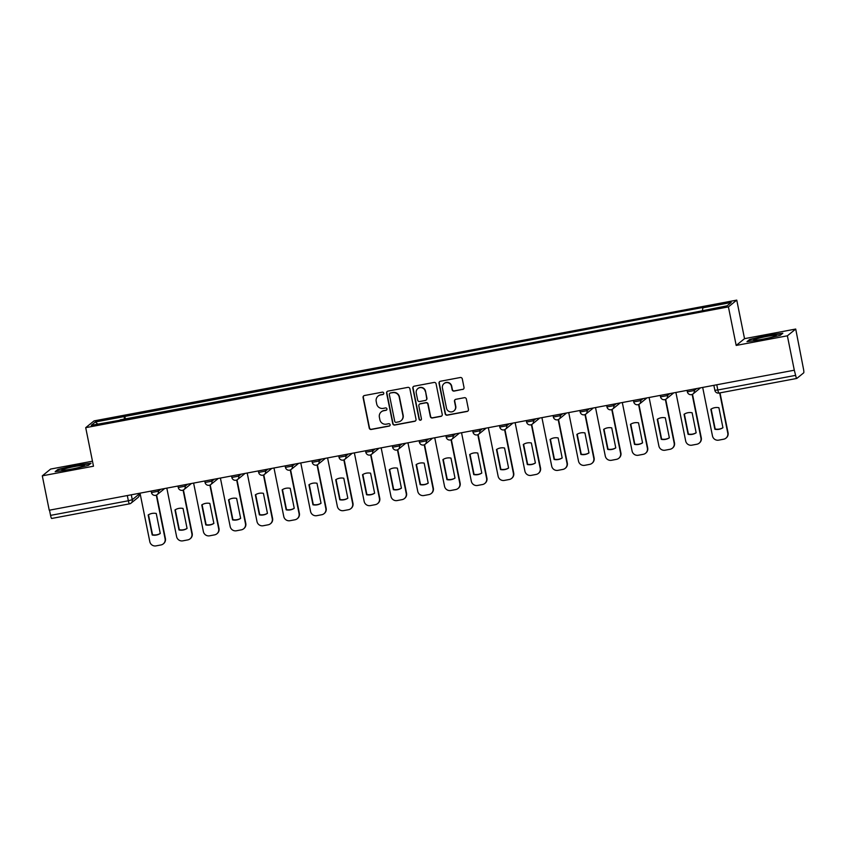 <?xml version="1.0" encoding="UTF-8"?>
<svg xmlns="http://www.w3.org/2000/svg" width="846" height="846" viewBox="0 0 846 846"><rect width="100%" height="100%" fill="white"/><g stroke="black" fill="none" stroke-linecap="round" stroke-linejoin="round"><path stroke-width="1.27" d="M383.756 393.126A1.216 1.195 -129 0 0 382.339 392.163L364.425 395.526A1.734 1.713 -129 0 0 363.082 397.546L369.237 428.087A1.734 1.713 -129 0 0 371.267 429.461L389.181 426.098A1.216 1.195 -129 0 0 390.122 424.692A1.216 1.195 -129 0 0 388.695 423.719L386.379 424.153A5.562 5.467 -129 0 1 379.886 419.743L379.378 417.194A5.562 5.467 -129 0 1 383.682 410.754L385.998 410.321A1.216 1.195 -129 0 0 386.939 408.914A1.216 1.195 -129 0 0 385.512 407.941L383.196 408.375A5.562 5.467 -129 0 1 376.713 403.965L376.195 401.416A5.562 5.467 -129 0 1 380.499 394.976L382.815 394.543A1.216 1.195 -129 0 0 383.756 393.126M462.677 389.477A1.734 1.713 -129 0 0 464.02 387.468L462.297 378.902A1.734 1.713 -129 0 0 460.266 377.517L440.375 381.26A1.734 1.713 -129 0 0 439.032 383.27L445.186 413.81A1.734 1.713 -129 0 0 447.217 415.185L467.108 411.452A1.734 1.713 -129 0 0 468.451 409.443L466.368 399.09A1.734 1.713 -129 0 0 464.338 397.705L455.825 399.312A1.734 1.713 -129 0 0 454.482 401.321L455.518 406.45A4.642 4.568 -129 0 1 453.932 410.913A4.642 4.568 -129 0 1 446.498 408.153L442.437 388.05A4.642 4.568 -129 0 1 444.023 383.587A4.642 4.568 -129 0 1 451.457 386.347L452.134 389.699A1.734 1.713 -129 0 0 454.165 391.085L462.921 389.287A1.734 1.713 -129 0 0 463.545 389.033M728.417 306.887L736.189 345.432L787.372 335.809L794.299 370.21L49.237 510.223L42.3 475.833L93.483 466.209L85.71 427.664L728.417 306.887L736.76 300.119L94.065 420.896L85.71 427.664M409.866 388.748A1.734 1.713 -129 0 0 407.835 387.373L387.944 391.116A1.734 1.713 -129 0 0 386.601 393.126L392.756 423.666A1.734 1.713 -129 0 0 394.786 425.041L414.677 421.308A1.734 1.713 -129 0 0 416.021 419.288L409.866 388.748M414.159 386.188L434.051 382.445A1.734 1.713 -129 0 1 436.081 383.83L442.236 414.36A1.734 1.713 -129 0 1 440.893 416.38L432.38 417.977A1.734 1.713 -129 0 1 430.35 416.602L427.854 404.208A1.734 1.713 -129 0 0 425.824 402.833L420.176 403.891A1.734 1.713 -129 0 0 418.833 405.911L421.435 418.802A1.216 1.195 -129 0 1 421.022 419.965A1.216 1.195 -129 0 1 419.077 419.246L412.816 388.198A1.734 1.713 -129 0 1 414.159 386.188M787.372 335.809L795.716 329.041L803.489 368.993A3.543 0.55 79.4 0 1 803.7 372.843L796.816 378.426A3.543 0.55 79.4 0 1 796.763 378.448L718.963 393.073A3.543 0.55 -100.6 0 1 717.82 389.985L795.631 375.37A3.543 0.55 79.4 0 0 796.763 378.448M92.468 461.197L50.654 469.065L42.3 475.833M795.716 329.041L744.533 338.664L736.76 300.119M794.299 370.21L795.631 375.37M129.459 503.846L51.743 518.45A3.543 0.55 -100.6 0 1 51.701 518.471A3.543 0.55 -100.6 0 1 50.559 515.383L128.359 500.769L132.283 499.722L139.156 494.053M49.512 510.17L50.559 515.383M120.259 420.198L91.273 425.295L95.365 421.974L124.225 416.56L124.373 419.426M702.476 310.429L702.92 307.447L124.225 416.56M702.339 307.912L731.198 302.487L727.105 305.808L697.686 311.688L120.132 419.87M91.03 463.227L75.812 465.247L57.877 469.456L55.17 471.656L70.387 469.636L88.312 465.427L91.03 463.227M736.189 345.432L744.533 338.664M782.846 333.218L767.629 335.228L749.704 339.447L746.986 341.647L762.204 339.627L780.139 335.418L782.846 333.218M125.43 419.235L124.796 416.095M95.365 421.974L97.755 424.079M58.004 470.08L57.877 469.456M749.831 340.071L749.704 339.447M383.46 394.194A1.216 1.195 -129 0 1 383.058 394.342L380.742 394.775A5.562 5.467 -129 0 0 378.331 395.886L378.088 396.087M381.271 411.865L381.514 411.664A5.562 5.467 -129 0 1 383.925 410.553L386.241 410.12A1.216 1.195 -129 0 0 386.633 409.972M363.801 395.791A1.734 1.713 -129 0 0 363.325 397.345L369.48 427.886A1.734 1.713 -129 0 0 371.51 429.271L389.424 425.898A1.216 1.195 -129 0 0 389.816 425.75M387.32 391.37A1.734 1.713 -129 0 0 386.844 392.925L392.999 423.465A1.734 1.713 -129 0 0 395.029 424.851L414.921 421.107A1.734 1.713 -129 0 0 415.545 420.853M390.27 393.136A1.216 1.195 -129 0 0 389.329 394.543L394.733 421.35A1.216 1.195 -129 0 0 396.161 422.323L398.603 421.858A5.562 5.467 -129 0 0 402.908 415.418L399.206 397.091A5.562 5.467 -129 0 0 392.713 392.681L390.514 392.946A1.216 1.195 -129 0 0 389.995 393.189L389.752 393.379M401.004 420.748L401.247 420.547A5.562 5.467 -129 0 0 403.151 415.217L402.908 415.418M390.514 392.946L392.967 392.481A5.562 5.467 -129 0 1 399.449 396.901L403.151 415.217M419.426 404.24L419.669 404.05A1.734 1.713 -129 0 1 420.42 403.701L426.067 402.633A1.734 1.713 -129 0 1 428.097 404.018L430.593 416.401A1.734 1.713 -129 0 0 432.623 417.776L441.136 416.179A1.734 1.713 -129 0 0 441.76 415.925M413.535 386.442A1.734 1.713 -129 0 0 413.06 387.997L419.32 419.045A1.216 1.195 -129 0 0 421.128 419.859M425.263 391.36A4.642 4.568 -129 0 0 417.829 388.6A4.642 4.568 -129 0 0 416.243 393.052L417.67 400.137A1.734 1.713 -129 0 0 419.701 401.522L425.348 400.454A1.734 1.713 -129 0 0 426.691 398.445L425.506 391.169A4.642 4.568 -129 0 0 418.072 388.399L417.829 388.6M426.098 400.116L426.342 399.915A1.734 1.713 -129 0 0 426.934 398.244L426.691 398.445M425.506 391.169L426.934 398.244M444.023 383.587L444.266 383.386A4.642 4.568 -129 0 1 451.701 386.157L452.377 389.509A1.734 1.713 -129 0 0 454.408 390.884L462.921 389.287M453.932 410.913L454.175 410.712A4.642 4.568 -129 0 0 455.761 406.26L455.518 406.45M455.201 399.566A1.734 1.713 -129 0 0 454.725 401.12L455.761 406.26M439.751 381.514A1.734 1.713 -129 0 0 439.275 383.079L445.43 413.609A1.734 1.713 -129 0 0 447.46 414.995L467.352 411.251A1.734 1.713 -129 0 0 467.975 410.997M148.166 514.992L152.206 535.01A11.061 10.882 -129 0 0 160.275 533.498L156.246 513.469A11.061 10.882 -129 0 0 148.166 514.992M140.024 493.165L149.805 541.662A5.309 5.224 -129 0 0 156.002 545.882L160.983 544.951A5.309 5.224 -129 0 0 165.086 538.796L156.288 495.153M148.494 514.78L152.523 534.757A11.061 10.882 -129 0 0 160.264 533.445M156.626 494.995L165.404 538.532A5.309 5.224 51 0 1 163.595 543.629L163.278 543.883M174.963 509.958L179.003 529.977A11.061 10.882 -129 0 0 187.072 528.454L183.032 508.435A11.061 10.882 -129 0 0 174.963 509.958M166.821 488.131L176.603 536.628A5.309 5.224 -129 0 0 182.799 540.848L187.78 539.907A5.309 5.224 -129 0 0 191.883 533.763L183.085 490.12M175.291 509.747L179.32 529.723A11.061 10.882 -129 0 0 187.061 528.401M183.423 489.961L192.201 533.498A5.309 5.224 51 0 1 190.392 538.595L190.075 538.849M201.76 504.925L205.79 524.943A11.061 10.882 -129 0 0 213.869 523.42L209.829 503.402A11.061 10.882 -129 0 0 201.76 504.925M193.607 483.087L203.389 531.595A5.309 5.224 -129 0 0 209.586 535.814L214.567 534.873A5.309 5.224 -129 0 0 218.68 528.718L209.882 485.075M202.088 504.713L206.107 524.679A11.061 10.882 -129 0 0 213.858 523.367M210.21 484.917L218.998 528.464A5.309 5.224 51 0 1 217.179 533.562L216.872 533.815M62.71 470.249A11.506 0.952 -11.4 0 0 74.596 468.473A11.506 0.952 -11.4 0 0 84.346 465.67A11.506 0.952 -11.4 0 0 83.627 465.332A11.506 0.952 -11.4 0 0 70.133 467.457A11.506 0.952 -11.4 0 0 62.033 470.175A11.506 0.952 -11.4 0 0 62.71 470.249M56.227 471.518L58.416 469.742L75.791 465.66L90.416 463.724M754.526 340.229A11.506 0.952 -11.4 0 0 766.423 338.453A11.506 0.952 -11.4 0 0 776.173 335.661A11.506 0.952 -11.4 0 0 775.454 335.312A11.506 0.952 -11.4 0 0 761.96 337.438A11.506 0.952 -11.4 0 0 753.86 340.155A11.506 0.952 -11.4 0 0 754.526 340.229M748.054 341.498L750.243 339.732L767.618 335.64L782.243 333.705M228.547 499.88L232.587 519.909A11.061 10.882 -129 0 0 240.655 518.387L236.626 498.368A11.061 10.882 -129 0 0 228.547 499.88M220.404 478.053L230.186 526.561A5.309 5.224 -129 0 0 236.383 530.78L241.364 529.839A5.309 5.224 -129 0 0 245.467 523.685L236.669 480.042M228.875 499.679L232.904 519.645A11.061 10.882 -129 0 0 240.645 518.334M237.007 479.883L245.784 523.431A5.309 5.224 51 0 1 243.976 528.528L243.659 528.782M255.344 494.847L259.384 514.865A11.061 10.882 -129 0 0 267.452 513.353L263.413 493.334A11.061 10.882 -129 0 0 255.344 494.847M247.201 473.02L256.983 521.527A5.309 5.224 -129 0 0 263.18 525.747L268.161 524.806A5.309 5.224 -129 0 0 272.264 518.651L263.466 475.008M255.672 494.646L259.701 514.611A11.061 10.882 -129 0 0 267.442 513.3M263.804 474.849L272.581 518.397A5.309 5.224 51 0 1 270.773 523.484L270.456 523.748M282.141 489.813L286.17 509.831A11.061 10.882 -129 0 0 294.249 508.319L290.21 488.301A11.061 10.882 -129 0 0 282.141 489.813M273.988 467.986L283.77 516.494A5.309 5.224 -129 0 0 289.966 520.702L294.947 519.772A5.309 5.224 -129 0 0 299.061 513.617L290.263 469.974M282.469 489.612L286.487 509.578A11.061 10.882 -129 0 0 294.239 508.266M290.59 469.816L299.378 513.363A5.309 5.224 51 0 1 297.559 518.45L297.253 518.714M308.927 484.779L312.967 504.798A11.061 10.882 -129 0 0 321.036 503.285L317.007 483.256A11.061 10.882 -129 0 0 308.927 484.779M300.785 462.952L310.567 511.449A5.309 5.224 -129 0 0 316.764 515.669L321.744 514.738A5.309 5.224 -129 0 0 325.847 508.583L317.049 464.94M309.255 484.578L313.284 504.544A11.061 10.882 -129 0 0 321.025 503.233M317.387 464.782L326.165 508.33A5.309 5.224 51 0 1 324.356 513.416L324.039 513.67M335.725 479.745L339.764 499.764A11.061 10.882 -129 0 0 347.833 498.241L343.793 478.223A11.061 10.882 -129 0 0 335.725 479.745M327.582 457.919L337.364 506.416A5.309 5.224 -129 0 0 343.561 510.635L348.541 509.704A5.309 5.224 -129 0 0 352.645 503.55L343.846 459.907M336.052 479.534L340.081 499.51A11.061 10.882 -129 0 0 347.822 498.199M344.185 459.748L352.962 503.285A5.309 5.224 51 0 1 351.153 508.383L350.836 508.636M362.522 474.712L366.551 494.73A11.061 10.882 -129 0 0 374.63 493.207L370.59 473.189A11.061 10.882 -129 0 0 362.522 474.712M354.368 452.885L364.15 501.382A5.309 5.224 -129 0 0 370.347 505.601L375.328 504.66A5.309 5.224 -129 0 0 379.442 498.516L370.643 454.873M362.849 474.5L366.868 494.476A11.061 10.882 -129 0 0 374.619 493.155M370.971 454.714L379.759 498.252A5.309 5.224 51 0 1 377.951 503.349L377.633 503.603M389.308 469.667L393.348 489.697A11.061 10.882 -129 0 0 401.416 488.174L397.387 468.155A11.061 10.882 -129 0 0 389.308 469.667M381.165 447.841L390.947 496.348A5.309 5.224 -129 0 0 397.144 500.568L402.125 499.626A5.309 5.224 -129 0 0 406.228 493.472L397.43 449.829M389.636 469.467L393.665 489.432A11.061 10.882 -129 0 0 401.406 488.121M397.768 449.67L406.545 493.218A5.309 5.224 51 0 1 404.737 498.315L404.42 498.569M416.105 464.634L420.145 484.652A11.061 10.882 -129 0 0 428.213 483.14L424.174 463.122A11.061 10.882 -129 0 0 416.105 464.634M407.962 442.807L417.744 491.315A5.309 5.224 -129 0 0 423.941 495.534L428.922 494.593A5.309 5.224 -129 0 0 433.025 488.438L424.227 444.795M416.433 464.433L420.462 484.398A11.061 10.882 -129 0 0 428.203 483.087M424.565 444.636L433.342 488.184A5.309 5.224 51 0 1 431.534 493.281L431.217 493.535M442.902 459.6L446.931 479.619A11.061 10.882 -129 0 0 455.011 478.106L450.971 458.088A11.061 10.882 -129 0 0 442.902 459.6M434.749 437.773L444.531 486.281A5.309 5.224 -129 0 0 450.728 490.5L455.708 489.559A5.309 5.224 -129 0 0 459.822 483.404L451.024 439.761M443.23 459.399L447.248 479.365A11.061 10.882 -129 0 0 455 478.053M451.352 439.603L460.139 483.151A5.309 5.224 51 0 1 458.331 488.237L458.014 488.502M469.689 454.566L473.728 474.585A11.061 10.882 -129 0 0 481.797 473.073L477.768 453.054A11.061 10.882 -129 0 0 469.689 454.566M461.546 432.74L471.328 481.247A5.309 5.224 -129 0 0 477.525 485.456L482.506 484.525A5.309 5.224 -129 0 0 486.609 478.371L477.81 434.728M470.016 454.365L474.046 474.331A11.061 10.882 -129 0 0 481.786 473.02M478.149 434.569L486.926 478.117A5.309 5.224 51 0 1 485.118 483.203L484.8 483.457M496.486 449.533L500.525 469.551A11.061 10.882 -129 0 0 508.594 468.039L504.554 448.01A11.061 10.882 -129 0 0 496.486 449.533M488.343 427.706L498.125 476.203A5.309 5.224 -129 0 0 504.322 480.422L509.303 479.492A5.309 5.224 -129 0 0 513.406 473.337L504.607 429.694M496.814 449.332L500.843 469.297A11.061 10.882 -129 0 0 508.583 467.986M504.946 429.535L513.723 473.083A5.309 5.224 51 0 1 511.915 478.17L511.597 478.424M523.283 444.499L527.312 464.517A11.061 10.882 -129 0 0 535.391 462.995L531.351 442.976A11.061 10.882 -129 0 0 523.283 444.499M515.14 422.672L524.911 471.169A5.309 5.224 -129 0 0 531.108 475.389L536.089 474.458A5.309 5.224 -129 0 0 540.203 468.303L531.404 424.66M523.611 444.287L527.629 464.264A11.061 10.882 -129 0 0 535.381 462.952M531.732 424.502L540.52 468.039A5.309 5.224 51 0 1 538.712 473.136L538.394 473.39M550.069 439.465L554.109 459.484A11.061 10.882 -129 0 0 562.178 457.961L558.149 437.942A11.061 10.882 -129 0 0 550.069 439.465M541.926 417.638L551.708 466.135A5.309 5.224 -129 0 0 557.905 470.355L562.886 469.414A5.309 5.224 -129 0 0 566.989 463.27L558.191 419.627M550.397 439.254L554.426 459.23A11.061 10.882 -129 0 0 562.167 457.908M558.529 419.468L567.306 463.005A5.309 5.224 51 0 1 565.498 468.102L565.181 468.356M576.866 434.421L580.906 454.45A11.061 10.882 -129 0 0 588.975 452.927L584.935 432.909A11.061 10.882 -129 0 0 576.866 434.421M568.724 412.594L578.505 461.102A5.309 5.224 -129 0 0 584.702 465.321L589.683 464.38A5.309 5.224 -129 0 0 593.786 458.225L584.988 414.582M577.194 434.22L581.223 454.186A11.061 10.882 -129 0 0 588.964 452.874M585.326 414.424L594.104 457.972A5.309 5.224 51 0 1 592.295 463.069L591.978 463.322M603.663 429.387L607.692 449.406A11.061 10.882 -129 0 0 615.772 447.894L611.732 427.875A11.061 10.882 -129 0 0 603.663 429.387M595.521 407.56L605.292 456.068A5.309 5.224 -129 0 0 611.489 460.287L616.47 459.346A5.309 5.224 -129 0 0 620.583 453.192L611.785 409.549M603.991 429.186L608.01 449.152A11.061 10.882 -129 0 0 615.761 447.841M612.113 409.39L620.901 452.938A5.309 5.224 51 0 1 619.092 458.024L618.775 458.289M630.45 424.354L634.489 444.372A11.061 10.882 -129 0 0 642.558 442.86L638.529 422.841A11.061 10.882 -129 0 0 630.45 424.354M622.307 402.527L632.089 451.034A5.309 5.224 -129 0 0 638.286 455.254L643.267 454.313A5.309 5.224 -129 0 0 647.38 448.158L638.571 404.515M630.778 424.153L634.807 444.118A11.061 10.882 -129 0 0 642.548 442.807M638.91 404.356L647.687 447.904A5.309 5.224 51 0 1 645.879 452.991L645.561 453.255M657.247 419.32L661.286 439.338A11.061 10.882 -129 0 0 669.355 437.826L665.316 417.808A11.061 10.882 -129 0 0 657.247 419.32M649.104 397.493L658.886 446.001A5.309 5.224 -129 0 0 665.083 450.209L670.064 449.279A5.309 5.224 -129 0 0 674.167 443.124L665.368 399.481M657.575 419.119L661.604 439.085A11.061 10.882 -129 0 0 669.345 437.773M665.707 399.323L674.484 442.87A5.309 5.224 51 0 1 672.676 447.957L672.359 448.211M684.044 414.286L688.073 434.305A11.061 10.882 -129 0 0 696.152 432.792L692.113 412.763A11.061 10.882 -129 0 0 684.044 414.286M675.901 392.459L685.672 440.956A5.309 5.224 -129 0 0 691.869 445.176L696.85 444.245A5.309 5.224 -129 0 0 700.964 438.091L692.165 394.448M684.372 414.085L688.39 434.051A11.061 10.882 -129 0 0 696.142 432.74M692.504 394.289L701.281 437.837A5.309 5.224 51 0 1 699.473 442.923L699.156 443.177M710.83 409.253L714.87 429.271A11.061 10.882 -129 0 0 722.939 427.748L718.91 407.73A11.061 10.882 -129 0 0 710.83 409.253M702.688 387.426L712.469 435.923A5.309 5.224 -129 0 0 718.666 440.142L723.647 439.211A5.309 5.224 -129 0 0 727.761 433.057L719.671 392.935M711.158 409.041L715.187 429.017A11.061 10.882 -129 0 0 722.928 427.695M720.02 392.872L728.068 432.792A5.309 5.224 51 0 1 726.259 437.89L725.942 438.143M796.721 378.448L719.005 393.052A3.543 0.55 -100.6 0 1 718.963 393.073A3.543 3.543 0 0 1 714.838 390.292L717.82 389.985L716.774 384.771M131.289 494.804L132.283 499.722A3.543 3.479 -129 0 1 129.544 503.825A3.543 0.55 -100.6 0 1 129.501 503.846A3.543 0.55 -100.6 0 1 128.359 500.769L127.312 495.555M139.019 493.355L139.178 494.138A3.543 3.479 -129 0 1 137.972 497.533A3.543 3.543 0 0 0 139.209 494.085L139.061 493.345M693.963 389.065L694.259 390.524L696.692 388.547M667.166 394.099L667.462 395.558L669.905 393.58M640.369 399.132L640.665 400.602L643.108 398.625M613.583 404.166L613.868 405.636L616.311 403.658M586.786 409.2L587.082 410.67L589.525 408.692M559.989 414.244L560.285 415.703L562.727 413.726M533.202 419.278L533.488 420.737L535.93 418.759M506.405 424.311L506.701 425.771L509.133 423.793M479.608 429.345L479.904 430.804L482.347 428.827M452.822 434.379L453.107 435.849L455.55 433.871M426.024 439.412L426.321 440.882L428.753 438.905M399.227 444.446L399.524 445.916L401.966 443.939M372.441 449.49L372.726 450.95L375.169 448.972M345.644 454.524L345.94 455.983L348.372 454.006M318.847 459.558L319.143 461.017L321.586 459.04M292.06 464.591L292.346 466.051L294.789 464.073M265.263 469.625L265.559 471.095L267.992 469.118M238.466 474.659L238.762 476.129L241.205 474.151M211.669 479.703L211.965 481.163L214.408 479.185M184.883 484.737L185.179 486.196L187.611 484.219M158.086 489.771L158.382 491.23L160.825 489.252M151.508 492.52L158.382 491.23A3.543 3.479 51 0 1 155.643 495.333M178.305 487.486L185.179 486.196A3.543 3.479 51 0 1 182.44 490.299M205.102 482.453L211.965 481.163A3.543 3.479 51 0 1 209.226 485.266M231.889 477.419L238.762 476.129A3.543 3.479 51 0 1 236.023 480.232M258.686 472.385L265.559 471.095A3.543 3.479 51 0 1 262.82 475.198M285.483 467.352L292.346 466.051A3.543 3.479 51 0 1 289.607 470.154M312.269 462.307L319.143 461.017A3.543 3.479 51 0 1 316.404 465.12M339.066 457.274L345.94 455.983A3.543 3.479 51 0 1 343.201 460.087M365.863 452.24L372.726 450.95A3.543 3.479 51 0 1 369.998 455.053M392.65 447.206L399.524 445.916A3.543 3.479 51 0 1 396.785 450.019M419.447 442.172L426.321 440.882A3.543 3.479 51 0 1 423.582 444.985M446.244 437.139L453.107 435.849A3.543 3.479 51 0 1 450.379 439.941M473.03 432.105L479.904 430.804A3.543 3.479 51 0 1 477.165 434.907M499.827 427.061L506.701 425.771A3.543 3.479 51 0 1 503.962 429.874M526.624 422.027L533.488 420.737A3.543 3.479 51 0 1 530.759 424.84M553.411 416.993L560.285 415.703A3.543 3.479 51 0 1 557.546 419.806M580.208 411.96L587.082 410.67A3.543 3.479 51 0 1 584.343 414.773M607.005 406.926L613.868 405.636A3.543 3.479 51 0 1 611.14 409.739M633.802 401.892L640.665 400.602A3.543 3.479 51 0 1 637.926 404.695M660.589 396.848L667.462 395.558A3.543 3.479 51 0 1 664.723 399.661M687.386 391.814L694.259 390.524A3.543 3.479 51 0 1 691.52 394.627M714.87 390.239L713.844 385.332M151.17 491.071L151.476 492.573A3.543 3.543 0 0 0 157.176 494.624L164.061 489.041M177.967 486.038L178.273 487.539A3.543 3.543 0 0 0 183.973 489.591L190.858 484.007M204.764 480.993L205.07 482.506A3.543 3.543 0 0 0 210.76 484.557L217.655 478.973M231.55 475.96L231.857 477.472A3.543 3.543 0 0 0 237.557 479.523L244.441 473.94M258.347 470.926L258.654 472.438A3.543 3.543 0 0 0 264.354 474.49L271.238 468.906M285.144 465.892L285.451 467.404A3.543 3.543 0 0 0 291.14 469.445L298.035 463.862M311.931 460.859L312.237 462.36A3.543 3.543 0 0 0 317.937 464.412L324.822 458.828M338.728 455.825L339.035 457.326A3.543 3.543 0 0 0 344.734 459.378L351.619 453.794M365.525 450.781L365.832 452.293A3.543 3.543 0 0 0 371.521 454.344L378.416 448.761M392.311 445.747L392.618 447.259A3.543 3.543 0 0 0 398.318 449.311L405.202 443.727M419.108 440.713L419.415 442.225A3.543 3.543 0 0 0 425.115 444.277L431.999 438.693M445.905 435.679L446.212 437.192A3.543 3.543 0 0 0 451.901 439.243L458.796 433.66M472.692 430.646L472.999 432.158A3.543 3.543 0 0 0 478.699 434.199L485.583 428.615M499.489 425.612L499.796 427.114A3.543 3.543 0 0 0 505.496 429.165L512.38 423.582M526.286 420.578L526.593 422.08A3.543 3.543 0 0 0 532.282 424.132L539.177 418.548M553.083 415.534L553.379 417.046A3.543 3.543 0 0 0 559.079 419.098L565.963 413.514M579.87 410.5L580.176 412.013A3.543 3.543 0 0 0 585.876 414.064L592.76 408.481M606.667 405.467L606.973 406.979A3.543 3.543 0 0 0 612.663 409.03L619.558 403.447M633.464 400.433L633.76 401.945A3.543 3.543 0 0 0 639.46 403.997L646.344 398.413M660.25 395.399L660.557 396.911A3.543 3.543 0 0 0 666.257 398.952L673.141 393.369M687.047 390.366L687.354 391.867A3.543 3.543 0 0 0 693.043 393.919L699.938 388.335M137.972 497.533L131.077 503.116A3.543 3.543 0 0 1 129.501 503.846L51.701 518.471"/></g></svg>
